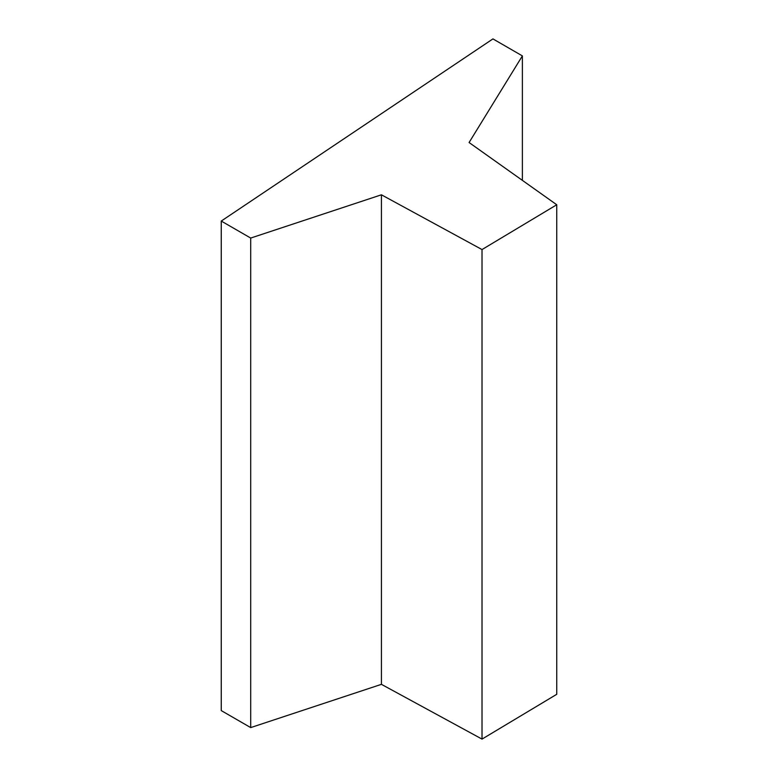 <?xml version="1.0" encoding="UTF-8"?>
<svg xmlns="http://www.w3.org/2000/svg" width="778" height="778" viewBox="0 0 778 778"><rect width="100%" height="100%" fill="white"/><g stroke="black" fill="none" stroke-linecap="round" stroke-linejoin="round"><path stroke-width="1.17" d="M221.253 221.059L492.941 38.9L522.378 55.899L469.085 142.53L556.747 204.76L482.02 249.563L381.424 194.801L250.701 238.058L221.253 221.059L221.253 710.596L250.701 727.595L250.701 238.058M522.378 180.36L522.378 55.899M482.02 249.563L482.02 739.1L556.747 694.297L556.747 204.76M482.02 739.1L381.424 684.339L381.424 194.801M381.424 684.339L250.701 727.595"/></g></svg>
